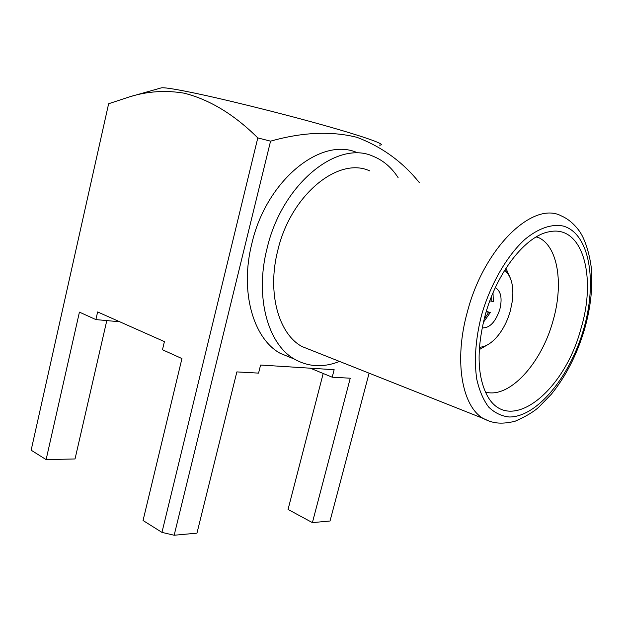 <?xml version="1.0" encoding="UTF-8"?>
<svg xmlns="http://www.w3.org/2000/svg" width="623" height="623" viewBox="0 0 623 623"><rect width="100%" height="100%" fill="white"/><g stroke="black" fill="none" stroke-linecap="round" stroke-linejoin="round"><path stroke-width="0.93" d="M505.938 268.256L510.525 278.574M479.43 347.307C486.524 346.762 493.338 342.058 499.872 333.188C504.451 326.748 507.924 319.365 510.292 311.056L512.394 300.792C513.991 286.307 511.421 276.129 504.685 270.242M483.339 322.403L490.278 312.575L486.322 311.313M482.147 327.869C489.616 328.228 495.503 322.099 499.802 309.475C502.348 298.744 501.048 291.595 495.892 288.013L495.285 287.748M485.434 392.031C509.147 399.031 541.317 363.653 552.928 321.156C563.76 284.485 558.169 246.28 538.389 237.511L536.535 236.748M485.099 315.534C476.673 348.537 477.125 374.75 486.47 394.157C507.706 437.011 563.994 392.934 580.838 328.999C596.826 277.149 582.832 224.405 549.229 231.779C525.703 235.595 496.609 272.524 485.099 315.534M369.852 170.951C338.577 156.093 290.637 194.859 277.788 250.43C266.917 292.623 278.543 333.897 301.984 346.536L312.816 350.835M357.54 152.806C321.398 136.18 266.294 180.148 251.84 243.624C239.645 291.65 253.288 338.507 280.07 353.249L292.592 358.381M398.097 177.586C391.54 167.455 383.215 160.345 373.099 156.272C337.144 139.568 281.822 184.244 267.033 248.538C254.581 297.187 267.983 344.496 294.648 359.23C308.541 367.017 323.501 367.757 339.535 361.433M161.17 87.913L161.302 87.874C163.499 87.352 172.345 88.63 187.834 91.713C219.755 98.084 279.166 112.724 323.166 125.106C367.336 137.527 388.386 145.354 379.321 145.104M46.118 459.603L79.425 312.131L95.887 319.583L97.624 311.944L164.41 341.614L162.478 349.752L181.939 358.56L143.049 520.501L161.957 532.377L257.797 137.909C234.31 114.57 209.756 99.664 184.143 93.177C165.492 90.07 147.301 91.293 129.561 96.838L108.628 103.745L31.15 450.195L46.118 459.603L75.033 458.956L106.798 320.588M257.797 137.909L270.561 141.156L174.16 535.243L196.954 533.156L236.865 371.908L258.568 373.115L260.585 365.039L334.154 369.704L332.207 377.203L350.251 378.208L312.403 522.619L330.026 521.007L369.104 373.169M419.287 182.57C402.824 161.996 382.063 146.919 357.01 137.34C331.272 130.885 302.459 132.162 270.561 141.156M310.347 368.193L332.207 377.203M287.725 356.387L287.608 356.839M95.887 319.583L119.787 321.787M161.957 532.377L174.16 535.243M323.197 373.489L288.052 509.443L312.403 522.619M491.679 296.081L491.788 301.259L493.346 301.509L492.995 292.896M489.078 343.912L479.274 349.62M491.788 301.259L489.834 300.87M486.166 311.827L490.278 312.575M584.545 329.224C589.997 310.075 592.387 291.673 591.702 274.019C591.858 267.244 588.198 243.671 579.39 231.125C574.18 223.976 568.199 218.922 561.463 215.963C533.327 200.528 484.196 247.261 467.468 311.531C453.715 360.343 461.845 406.188 483.199 418.446L490.745 421.818M583.58 329.38C597.512 282.094 589.817 233.602 563.324 226.079C551.892 223.673 538.474 228.158 524.862 239.419C506.787 255.936 490.465 284.236 481.563 315.036C475.598 338.71 473.994 360.055 476.735 379.072C479.328 390.551 483.3 399.88 488.658 407.06C494.662 412.847 501.499 416.156 509.17 416.989C536.925 417.309 569.967 376.759 583.58 329.38M488.712 312.349L484.157 319.077M161.302 87.874L130.472 96.588M280.07 353.249L294.648 359.23M301.984 346.536L483.199 418.446C492.115 423.025 500.02 424.785 514.956 421.304C525.399 416.732 533.272 412.083 538.576 407.356L551.277 394.312C565.894 376.3 576.96 354.682 584.483 329.458M536.185 236.95L538.389 237.511M495.246 287.826L495.892 288.013"/></g></svg>
